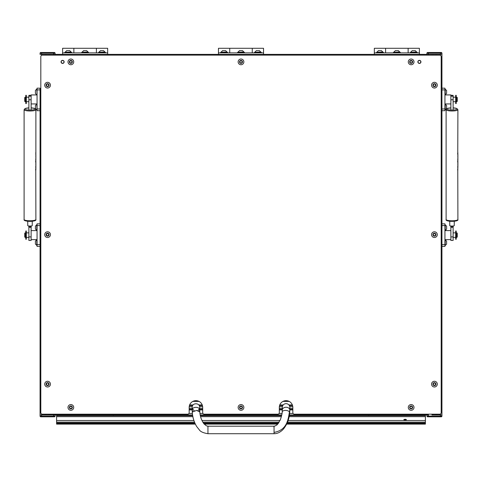 <?xml version="1.0" encoding="UTF-8"?>
<svg xmlns="http://www.w3.org/2000/svg" width="482" height="482" viewBox="0 0 482 482"><rect width="100%" height="100%" fill="white"/><g stroke="black" fill="none" stroke-linecap="round" stroke-linejoin="round"><path stroke-width="0.72" d="M420.4 63.009L419.762 63.341M419.045 63.341L418.701 63.214M63.594 63.009L62.955 63.341M62.238 63.341L61.901 63.214M431.944 55.123L431.944 54.37L426.913 54.37L426.913 55.123M441.94 414.936L441.94 416.062A0.753 0.753 0 0 1 441.187 416.81L428.414 416.81L441.187 416.81A0.753 0.753 0 0 0 441.94 416.062L441.94 414.936L440.434 414.936L441.94 414.936L441.94 416.062L441.94 54.37L426.913 54.37L426.913 53.243L426.913 54.37L55.087 54.37L55.087 55.123M45.097 55.123L45.097 54.37L40.06 54.37L40.06 53.243A0.753 0.753 0 0 1 40.813 52.496L54.333 52.496A0.753 0.753 0 0 1 55.087 53.243L55.087 54.37L426.913 54.37L50.056 54.37L50.056 55.123M192.173 409.302L189.167 409.302M282.82 405.543L279.578 405.543M202.422 405.543L199.18 405.543M292.562 405.543L289.321 405.543M282.313 409.302L279.307 409.302M202.693 409.302L199.687 409.302M426.913 414.183L426.913 414.936L289.399 414.936M55.087 414.183L55.087 414.936L50.056 414.936L50.056 414.183M192.68 405.543L189.438 405.543M292.833 409.302L289.827 409.302M281.777 414.936L200.217 414.936M192.601 414.936L55.087 414.936L55.087 416.062A0.753 0.753 0 0 1 54.333 416.81L53.586 416.81L54.333 416.81A0.753 0.753 0 0 0 55.087 416.062L55.087 414.936L55.087 416.062A0.753 0.753 0 0 1 54.333 416.81L40.813 416.81L53.586 416.81L53.586 414.936L55.087 414.936M45.097 414.183L45.097 414.936L40.06 414.936L40.06 110.709L37.06 110.709L37.06 88.176L40.06 88.176M40.06 88.326L40.06 110.709M49.453 414.936L49.453 414.183L49.453 414.936M49.453 55.123L49.453 54.37L49.453 55.123M45.694 414.936L45.694 414.183L45.694 414.936M45.694 55.123L45.694 54.37L45.694 55.123M40.813 416.81A0.753 0.753 0 0 1 40.06 416.062L40.06 108.974L37.06 108.974M431.944 414.183L431.944 414.936L440.434 414.936L436.903 414.936L436.903 414.183M441.187 416.81A0.753 0.753 0 0 0 441.94 416.062A0.753 0.753 0 0 1 441.187 416.81L440.434 416.81L440.434 416.062L428.414 416.062L428.414 414.936L426.913 414.936L428.414 414.936L428.414 414.183M440.434 55.322L440.434 53.243L428.414 53.243L428.414 52.496L427.667 52.496A0.753 0.753 0 0 0 426.913 53.243A0.753 0.753 0 0 1 427.667 52.496L441.187 52.496A0.753 0.753 0 0 1 441.94 53.243L441.94 54.37L436.903 54.37L436.903 55.123M436.306 414.936L436.306 414.183L436.306 414.936M436.306 55.123L436.306 54.37L436.306 55.123M432.547 414.936L432.547 414.183L432.547 414.936M432.547 55.123L432.547 54.37L432.547 55.123M405.133 420.099L403.814 419.653L405.133 419.213L406.447 419.653L405.133 420.099M286.923 423.545L425.413 423.545L425.413 424.106L286.663 424.106M277.789 424.106L204.211 424.106M195.337 424.106L56.587 424.106L56.587 423.545L195.071 423.545M192.728 415.707L56.587 415.707L56.587 414.936M425.413 414.936L425.413 415.707L289.272 415.707M281.621 415.707L200.379 415.707M56.587 415.707L56.587 420.509L193.903 420.509M288.097 420.509L425.413 420.509L425.413 416.671L289.092 416.671M281.398 416.671L200.608 416.671M192.902 416.671L56.587 416.671M425.413 416.671L425.413 415.707M194.836 423.009L56.587 423.009L56.587 423.545M425.413 423.545L425.413 423.009L287.164 423.009M56.587 423.009L56.587 420.509M425.413 420.509L425.413 423.009M408.134 48.29L419.4 48.29L419.4 52.869L374.333 52.869L374.333 48.29L385.6 48.29L385.6 52.869L385.6 48.29L408.134 48.29L408.134 52.869L408.134 48.29M374.333 54.37L374.333 52.869M419.4 54.37L419.4 52.869M376.587 52.869L376.587 52.267L383.347 52.267L383.347 52.869M381.274 50.616L378.653 50.616M381.455 50.616L382.822 51.984L377.111 52.267M379.659 50.616L379.081 50.616M415.08 50.616L412.459 50.616M415.255 50.616L416.623 51.984L410.917 52.267M413.46 50.616L412.881 50.616M398.18 50.616L395.559 50.616M398.355 50.616L399.723 51.984L394.011 52.267M396.559 50.616L395.981 50.616M410.387 52.869L410.387 52.267L417.147 52.267L417.147 52.869M393.487 52.869L393.487 52.267L400.247 52.267L400.247 52.869M96.4 48.29L107.667 48.29L107.667 52.869L62.6 52.869L62.6 48.29L73.867 48.29L73.867 52.869L73.867 48.29L96.4 48.29L96.4 52.869L96.4 48.29M62.6 54.37L62.6 52.869M107.667 54.37L107.667 52.869M64.853 52.869L64.853 52.267L71.613 52.267L71.613 52.869M69.541 50.616L66.92 50.616M69.721 50.616L71.083 51.984L65.377 52.267M67.92 50.616L67.347 50.616M103.347 50.616L100.726 50.616M103.522 50.616L104.889 51.984L99.178 52.267M101.726 50.616L101.148 50.616M86.441 50.616L83.82 50.616M86.621 50.616L87.989 51.984L82.277 52.267M84.826 50.616L84.248 50.616M98.653 52.869L98.653 52.267L105.413 52.267L105.413 52.869M81.753 52.869L81.753 52.267L88.513 52.267L88.513 52.869M282.313 407.423L282.313 410.019A3.754 2.759 180 0 1 286.073 407.26A3.754 2.759 180 0 1 289.827 410.019L289.827 407.423A3.754 3.754 0 0 0 286.073 403.663A3.754 3.754 0 0 0 282.313 407.423A3.754 3.754 0 0 1 286.073 403.663M274.053 426.202L274.053 433.71L207.947 433.71L207.947 426.202L274.047 426.202L274.053 426.793M199.675 411.556L199.687 410.019C199.916 406.459 191.944 406.459 192.173 410.019L192.33 412.634L192.541 411.911L196.626 410.411L199.813 411.971C200.06 416.315 201.452 420.274 203.982 423.841L206.435 425.847L207.947 426.202M207.947 433.71C203.332 432.957 200.452 431.667 199.313 429.854L196.638 426.468C194.101 422.099 192.667 417.49 192.33 412.634L192.173 407.423C191.944 402.578 199.916 402.578 199.687 407.423L199.343 411.17L199.687 410.019M192.487 408.917L194.252 410.784L192.487 408.917M197.988 410.562L199.373 408.917L197.988 410.562M192.173 410.019L192.83 411.574L192.173 410.019M28.872 97.189L26.317 97.189M28.872 101.696L26.317 101.696M37.06 94.936L31.125 94.936L31.125 110.035L28.872 110.035L28.872 96.183L31.125 96.183L31.125 99.762L28.872 99.762M37.06 103.949L31.125 103.949M24.739 101.322L24.739 97.563L25.112 97.189L25.112 101.696L24.739 101.322M25.112 101.696L25.564 101.696L25.564 97.189L25.112 97.189M37.06 89.911L40.06 89.911L40.06 110.559M453.128 97.189L455.683 97.189M453.128 101.696L455.683 101.696M444.94 94.936L450.875 94.936L450.875 110.035L453.128 110.035L453.128 99.762L450.875 99.762L450.875 96.183L453.128 96.183L453.128 95.37L450.875 95.37M444.94 103.949L450.875 103.949M456.888 97.189L457.261 97.563L457.261 101.322L456.436 101.696L456.436 97.189L456.888 97.189L456.888 101.696M441.94 110.709L444.94 110.709L444.94 108.974L441.94 108.974M441.94 88.176L444.94 88.176L444.94 108.974M441.94 89.911L444.94 89.911M453.128 232.866L455.683 232.866M453.128 237.373L455.683 237.373M444.94 230.613L450.875 230.613M444.94 239.626L450.875 239.626M456.888 232.866L457.261 233.246L457.261 236.999L456.436 237.373L456.436 232.866L456.888 232.866L456.888 237.373M441.94 246.386L444.94 246.386L444.94 244.651L441.94 244.651M441.94 223.853L444.94 223.853L444.94 244.651M441.94 225.588L444.94 225.588M457.9 109.709L456.864 108.504L453.128 107.872A5.145 1.115 180 0 1 457.147 108.974A5.145 1.115 180 0 1 452.002 110.089A5.145 1.115 180 0 1 446.856 108.974A5.145 1.115 180 0 1 450.875 107.89L447.133 108.51L446.109 109.709A5.898 1.277 180 0 0 452.002 110.987A5.898 1.277 180 0 0 457.9 109.709L457.761 153.818M457.773 153.909L457.9 154.589A5.898 1.277 0 0 1 457.767 154.861L457.767 155.246A5.898 1.277 180 0 0 457.9 154.975L457.9 156.391A5.898 1.277 0 0 1 457.767 156.662L457.767 157.042A5.898 1.277 180 0 0 457.9 156.77L457.9 158.415A5.898 1.277 0 0 1 457.767 158.686L457.767 159.072A5.898 1.277 180 0 0 457.9 158.801L457.9 159.681A5.898 1.277 0 0 1 457.828 159.879A5.898 1.277 180 0 1 457.9 160.06L457.81 161.271M457.767 162.591L457.834 162.591A5.898 1.277 180 0 1 457.9 162.777L457.9 166.603A5.898 1.277 0 0 1 457.834 166.796A5.898 1.277 180 0 1 457.9 166.983L457.761 169.766M457.773 169.857L457.9 219.503A5.898 1.277 180 0 1 452.002 220.774A5.898 1.277 180 0 1 446.109 219.503L446.109 109.709M457.846 170.176L457.792 168.453A5.898 1.277 0 0 0 457.864 168.345L457.749 169.266M457.9 166.983A5.898 1.277 180 0 1 457.834 167.176L457.834 168.248A5.898 1.277 180 0 1 457.767 168.326L457.767 165.802A5.898 1.277 0 0 0 457.834 165.724L457.767 166.796M457.9 162.777A5.898 1.277 180 0 1 457.767 163.049L457.876 160.982M457.9 160.06A5.898 1.277 180 0 1 457.828 160.265L457.828 160.645A5.898 1.277 180 0 1 457.767 160.711L457.767 159.566A5.898 1.277 0 0 0 457.828 159.5L457.767 159.879M457.9 154.035L457.792 152.505A5.898 1.277 0 0 0 457.864 152.396L457.749 153.318M453.128 96.183L453.128 99.762M450.875 95.297L453.128 95.37M457.767 164.519L457.864 163.699L457.834 164.519M457.792 161.392L457.834 162.591A5.898 1.277 0 0 0 457.9 162.392L457.9 161.476M457.9 162.392L457.9 161.825M453.128 226.377L453.508 225.95A2.253 0.488 0 0 0 454.255 225.588L454.255 221.256M450.875 226.377L450.501 225.95A2.253 0.488 0 0 1 449.748 225.588L449.748 221.256M450.875 226.01A2.253 0.488 0 0 0 453.128 226.01L453.128 227.377L450.875 227.377L450.875 226.01M450.875 236.909L453.128 236.909L453.128 240.446L450.875 240.446L450.875 227.377M453.128 236.909L453.128 227.377M35.891 109.709L34.861 108.504L31.125 107.872A5.145 1.115 180 0 1 35.144 108.974A5.145 1.115 180 0 1 29.998 110.089A5.145 1.115 180 0 1 24.853 108.974A5.145 1.115 180 0 1 28.872 107.89L25.13 108.51L24.1 109.709A5.898 1.277 180 0 0 29.998 110.987A5.898 1.277 180 0 0 35.891 109.709L35.873 153.818M35.764 153.909L35.891 154.589A5.898 1.277 -0 0 1 35.758 154.861L35.758 155.246A5.898 1.277 180 0 0 35.891 154.975L35.891 156.391A5.898 1.277 -0 0 1 35.758 156.662L35.758 157.042A5.898 1.277 180 0 0 35.891 156.77L35.891 158.415A5.898 1.277 -0 0 1 35.758 158.686L35.758 159.072A5.898 1.277 180 0 0 35.891 158.801L35.891 159.681A5.898 1.277 -0 0 1 35.819 159.879A5.898 1.277 180 0 1 35.891 160.06L35.801 161.271M35.758 162.591L35.825 162.591A5.898 1.277 180 0 1 35.891 162.777L35.891 166.603A5.898 1.277 -0 0 1 35.825 166.796A5.898 1.277 180 0 1 35.891 166.983L35.873 169.766M35.764 169.857L35.891 219.503A5.898 1.277 180 0 1 29.998 220.774A5.898 1.277 180 0 1 24.1 219.503L24.1 109.709M35.837 170.176L35.782 168.453A5.898 1.277 -0 0 0 35.861 168.345L35.74 169.266M35.891 166.983A5.898 1.277 180 0 1 35.825 167.176L35.825 168.248A5.898 1.277 180 0 1 35.758 168.326L35.758 165.802A5.898 1.277 -0 0 0 35.825 165.724L35.758 166.796M35.891 162.777A5.898 1.277 180 0 1 35.758 163.049L35.867 160.982M35.891 160.06A5.898 1.277 180 0 1 35.819 160.265L35.819 160.645A5.898 1.277 180 0 1 35.758 160.711L35.758 159.566A5.898 1.277 -0 0 0 35.819 159.5L35.758 159.879M35.891 154.035L35.782 152.505A5.898 1.277 -0 0 0 35.861 152.396L35.74 153.318M31.125 95.37L28.872 95.37L28.872 96.183M28.872 95.37L31.125 95.297M35.758 164.519L35.861 163.699L35.825 164.519M35.788 161.392L35.825 162.591A5.898 1.277 -0 0 0 35.891 162.392L35.891 161.476M35.891 162.392L35.891 161.825M31.125 226.377L31.499 225.95A2.253 0.488 0 0 0 32.252 225.588L32.252 221.256M28.872 226.377L28.492 225.95A2.253 0.488 0 0 1 27.745 225.588L27.745 221.256M28.872 226.01A2.253 0.488 0 0 0 31.125 226.01L31.125 227.377L28.872 227.377L28.872 226.01M28.872 236.909L31.125 236.909L31.125 240.446L28.872 240.446L28.872 227.377M31.125 236.909L31.125 227.377M28.872 232.866L26.317 232.866M28.872 237.373L26.317 237.373M37.06 230.613L31.125 230.613M37.06 239.626L31.125 239.626M24.739 236.999L24.739 233.246L25.112 232.866L25.112 237.373L24.739 236.999M25.112 237.373L25.564 237.373L25.564 232.866L25.112 232.866M40.06 246.386L37.06 246.386L37.06 223.853L40.06 223.853M40.06 246.236L40.06 244.651L37.06 244.651M37.06 225.588L40.06 225.588M113.3 414.936L113.3 415.707M368.7 414.936L368.7 415.707M252.267 48.29L263.534 48.29L263.534 52.869L218.467 52.869L218.467 48.29L229.733 48.29L229.733 52.869L229.733 48.29L252.267 48.29L252.267 52.869L252.267 48.29M218.467 54.37L218.467 52.869M263.534 54.37L263.534 52.869M220.72 52.869L220.72 52.267L227.48 52.267L227.48 52.869M225.407 50.616L222.786 50.616M225.588 50.616L226.956 51.984L221.244 52.267M223.793 50.616L223.214 50.616M259.214 50.616L256.593 50.616M259.388 50.616L260.756 51.984L255.044 52.267M257.593 50.616L257.014 50.616M242.307 50.616L239.693 50.616M242.488 50.616L243.856 51.984L238.144 52.267M240.693 50.616L240.114 50.616M254.52 52.869L254.52 52.267L261.28 52.267L261.28 52.869M237.62 52.869L237.62 52.267L244.38 52.267L244.38 52.869M40.06 414.936L53.586 414.936L53.586 414.183M426.913 416.062L428.414 416.062L428.414 416.81L427.667 416.81A0.753 0.753 0 0 1 426.913 416.062L426.913 414.936M54.333 52.496L53.586 52.496L54.333 52.496M55.087 54.37L40.06 54.37M40.813 52.496A0.753 0.753 0 0 0 40.06 53.243A0.753 0.753 0 0 1 40.813 52.496L41.566 52.496L41.566 55.322M426.913 54.37L426.913 53.243A0.753 0.753 0 0 1 427.667 52.496A0.753 0.753 0 0 0 426.913 53.243L428.414 53.243L428.414 55.123M455.683 95.309L455.683 103.576L456.207 103.576L456.207 95.309L455.683 95.309M25.793 95.309L25.793 103.576L26.317 103.576L26.317 95.309L25.793 95.309M35.403 108.384L35.403 105.468L36.771 104.1L37.06 109.806M445.229 104.1L445.229 109.806L446.597 108.444L446.597 105.468L444.94 104.1M455.683 230.992L455.683 239.253L456.207 239.253L456.207 230.992L455.683 230.992M445.229 239.777L445.229 245.489L446.597 244.121L446.597 241.145L444.94 239.777M36.771 230.462L36.771 224.757L35.403 226.124L35.403 229.095L37.06 230.462M25.793 230.992L25.793 239.253L26.317 239.253L26.317 230.992L25.793 230.992M445.229 224.757L445.229 230.462L446.597 229.095L446.597 226.124L444.94 224.757M445.229 89.074L445.229 94.785L446.597 93.418L446.597 90.441L444.94 89.074M36.771 245.489L36.771 239.777L35.403 241.145L35.403 244.121L37.06 245.489M35.403 93.363L35.403 90.441L36.771 89.074L37.06 94.785M420.943 61.883A1.542 1.542 0 0 1 419.4 63.425A1.542 1.542 0 0 1 417.864 61.883A1.542 1.542 0 0 1 419.4 60.346A1.542 1.542 0 0 1 420.943 61.883M64.136 61.883A1.542 1.542 0 0 1 62.6 63.425A1.542 1.542 0 0 1 61.057 61.883A1.542 1.542 0 0 1 62.6 60.346A1.542 1.542 0 0 1 64.136 61.883M277.807 414.183L204.193 414.183A1.5 1.5 0 0 1 202.693 412.682L202.693 407.423A6.76 6.76 0 0 0 195.927 400.663A6.76 6.76 0 0 0 189.167 407.423L189.167 412.682A1.5 1.5 0 0 1 187.667 414.183L42.314 414.183A1.5 1.5 0 0 1 40.813 412.682L40.813 56.623A1.5 1.5 0 0 1 42.314 55.123L439.686 55.123A1.5 1.5 0 0 1 441.187 56.623L441.187 412.682A1.5 1.5 0 0 1 439.686 414.183L294.333 414.183A1.5 1.5 0 0 1 292.833 412.682L292.833 407.423A6.76 6.76 0 0 0 286.073 400.663A6.76 6.76 0 0 0 279.307 407.423L279.307 412.682A1.5 1.5 0 0 1 277.807 414.183M48.664 383.901A0.428 0.428 0 0 1 48.76 383.78A0.313 0.313 0 0 0 48.441 383.25A0.428 0.428 0 0 1 47.863 382.931A0.313 0.313 0 0 0 47.242 382.943A0.428 0.428 0 0 1 46.67 383.286A0.313 0.313 0 0 0 46.374 383.823A0.428 0.428 0 0 1 46.386 384.491A0.313 0.313 0 0 0 46.706 385.022A0.428 0.428 0 0 1 47.29 385.341A0.313 0.313 0 0 0 47.905 385.329A0.428 0.428 0 0 1 48.477 384.985A0.313 0.313 0 0 0 48.772 384.443A0.428 0.428 0 0 1 48.664 383.901M48.875 384.853A1.488 1.488 0 0 1 46.856 385.437A1.488 1.488 0 0 1 46.272 383.419A1.488 1.488 0 0 1 48.29 382.835A1.488 1.488 0 0 1 48.875 384.853M50.074 385.516A2.856 2.856 0 0 1 46.194 386.636A2.856 2.856 0 0 1 45.073 382.756A2.856 2.856 0 0 1 48.953 381.636A2.856 2.856 0 0 1 50.074 385.516M242.091 61.648A0.428 0.428 0 0 1 242.187 61.527A0.313 0.313 0 0 0 241.868 60.997A0.428 0.428 0 0 1 241.283 60.678A0.313 0.313 0 0 0 240.669 60.69A0.428 0.428 0 0 1 240.096 61.033A0.313 0.313 0 0 0 239.801 61.576A0.428 0.428 0 0 1 239.813 62.238A0.313 0.313 0 0 0 240.132 62.768A0.428 0.428 0 0 1 240.717 63.088A0.313 0.313 0 0 0 241.331 63.082A0.428 0.428 0 0 1 241.904 62.732A0.313 0.313 0 0 0 242.199 62.196A0.428 0.428 0 0 1 242.091 61.648M242.301 62.6A1.488 1.488 0 0 1 240.283 63.184A1.488 1.488 0 0 1 239.699 61.166A1.488 1.488 0 0 1 241.717 60.581A1.488 1.488 0 0 1 242.301 62.6M243.5 63.263A2.856 2.856 0 0 1 239.62 64.383A2.856 2.856 0 0 1 238.5 60.503A2.856 2.856 0 0 1 242.38 59.382A2.856 2.856 0 0 1 243.5 63.263M412.231 61.648A0.428 0.428 0 0 1 412.327 61.527A0.313 0.313 0 0 0 412.008 60.997A0.428 0.428 0 0 1 411.423 60.678A0.313 0.313 0 0 0 410.809 60.69A0.428 0.428 0 0 1 410.236 61.033A0.313 0.313 0 0 0 409.941 61.576A0.428 0.428 0 0 1 409.953 62.238A0.313 0.313 0 0 0 410.272 62.768A0.428 0.428 0 0 1 410.857 63.088A0.313 0.313 0 0 0 411.471 63.082A0.428 0.428 0 0 1 412.044 62.732A0.313 0.313 0 0 0 412.339 62.196A0.428 0.428 0 0 1 412.231 61.648M412.441 62.6A1.488 1.488 0 0 1 410.423 63.184A1.488 1.488 0 0 1 409.839 61.166A1.488 1.488 0 0 1 411.857 60.581A1.488 1.488 0 0 1 412.441 62.6M413.64 63.263A2.856 2.856 0 0 1 409.76 64.383A2.856 2.856 0 0 1 408.64 60.503A2.856 2.856 0 0 1 412.52 59.382A2.856 2.856 0 0 1 413.64 63.263M435.517 84.934A0.428 0.428 0 0 1 435.614 84.814A0.313 0.313 0 0 0 435.294 84.284A0.428 0.428 0 0 1 434.71 83.964A0.313 0.313 0 0 0 434.095 83.976A0.428 0.428 0 0 1 433.523 84.32A0.313 0.313 0 0 0 433.228 84.862A0.428 0.428 0 0 1 433.24 85.525A0.313 0.313 0 0 0 433.559 86.055A0.428 0.428 0 0 1 434.137 86.374A0.313 0.313 0 0 0 434.758 86.362A0.428 0.428 0 0 1 435.33 86.019A0.313 0.313 0 0 0 435.626 85.483A0.428 0.428 0 0 1 435.517 84.934M435.728 85.886A1.488 1.488 0 0 1 433.71 86.471A1.488 1.488 0 0 1 433.125 84.452A1.488 1.488 0 0 1 435.144 83.868A1.488 1.488 0 0 1 435.728 85.886M436.927 86.549A2.856 2.856 0 0 1 433.047 87.67A2.856 2.856 0 0 1 431.926 83.79A2.856 2.856 0 0 1 435.806 82.669A2.856 2.856 0 0 1 436.927 86.549M71.951 61.648A0.428 0.428 0 0 1 72.047 61.527A0.313 0.313 0 0 0 71.728 60.997A0.428 0.428 0 0 1 71.143 60.678A0.313 0.313 0 0 0 70.529 60.69A0.428 0.428 0 0 1 69.956 61.033A0.313 0.313 0 0 0 69.661 61.576A0.428 0.428 0 0 1 69.673 62.238A0.313 0.313 0 0 0 69.992 62.768A0.428 0.428 0 0 1 70.577 63.088A0.313 0.313 0 0 0 71.191 63.082A0.428 0.428 0 0 1 71.764 62.732A0.313 0.313 0 0 0 72.059 62.196A0.428 0.428 0 0 1 71.951 61.648M72.161 62.6A1.488 1.488 0 0 1 70.143 63.184A1.488 1.488 0 0 1 69.559 61.166A1.488 1.488 0 0 1 71.577 60.581A1.488 1.488 0 0 1 72.161 62.6M73.36 63.263A2.856 2.856 0 0 1 69.48 64.383A2.856 2.856 0 0 1 68.36 60.503A2.856 2.856 0 0 1 72.24 59.382A2.856 2.856 0 0 1 73.36 63.263M48.664 84.934A0.428 0.428 0 0 1 48.76 84.814A0.313 0.313 0 0 0 48.441 84.284A0.428 0.428 0 0 1 47.863 83.964A0.313 0.313 0 0 0 47.242 83.976A0.428 0.428 0 0 1 46.67 84.32A0.313 0.313 0 0 0 46.374 84.862A0.428 0.428 0 0 1 46.386 85.525A0.313 0.313 0 0 0 46.706 86.055A0.428 0.428 0 0 1 47.29 86.374A0.313 0.313 0 0 0 47.905 86.362A0.428 0.428 0 0 1 48.477 86.019A0.313 0.313 0 0 0 48.772 85.483A0.428 0.428 0 0 1 48.664 84.934M48.875 85.886A1.488 1.488 0 0 1 46.856 86.471A1.488 1.488 0 0 1 46.272 84.452A1.488 1.488 0 0 1 48.29 83.868A1.488 1.488 0 0 1 48.875 85.886M50.074 86.549A2.856 2.856 0 0 1 46.194 87.67A2.856 2.856 0 0 1 45.073 83.79A2.856 2.856 0 0 1 48.953 82.669A2.856 2.856 0 0 1 50.074 86.549M48.664 234.415A0.428 0.428 0 0 1 48.76 234.294A0.313 0.313 0 0 0 48.441 233.77A0.428 0.428 0 0 1 47.863 233.445A0.313 0.313 0 0 0 47.242 233.457A0.428 0.428 0 0 1 46.67 233.8A0.313 0.313 0 0 0 46.374 234.342A0.428 0.428 0 0 1 46.386 235.011A0.313 0.313 0 0 0 46.706 235.535A0.428 0.428 0 0 1 47.29 235.861A0.313 0.313 0 0 0 47.905 235.849A0.428 0.428 0 0 1 48.477 235.505A0.313 0.313 0 0 0 48.772 234.963A0.428 0.428 0 0 1 48.664 234.415M48.875 235.373A1.488 1.488 0 0 1 46.856 235.957A1.488 1.488 0 0 1 46.272 233.933A1.488 1.488 0 0 1 48.29 233.348A1.488 1.488 0 0 1 48.875 235.373M50.074 236.029A2.856 2.856 0 0 1 46.194 237.15A2.856 2.856 0 0 1 45.073 233.27A2.856 2.856 0 0 1 48.953 232.155A2.856 2.856 0 0 1 50.074 236.029M435.517 234.415A0.428 0.428 0 0 1 435.614 234.294A0.313 0.313 0 0 0 435.294 233.77A0.428 0.428 0 0 1 434.71 233.445A0.313 0.313 0 0 0 434.095 233.457A0.428 0.428 0 0 1 433.523 233.8A0.313 0.313 0 0 0 433.228 234.342A0.428 0.428 0 0 1 433.24 235.011A0.313 0.313 0 0 0 433.559 235.535A0.428 0.428 0 0 1 434.137 235.861A0.313 0.313 0 0 0 434.758 235.849A0.428 0.428 0 0 1 435.33 235.505A0.313 0.313 0 0 0 435.626 234.963A0.428 0.428 0 0 1 435.517 234.415M435.728 235.373A1.488 1.488 0 0 1 433.71 235.957A1.488 1.488 0 0 1 433.125 233.933A1.488 1.488 0 0 1 435.144 233.348A1.488 1.488 0 0 1 435.728 235.373M436.927 236.029A2.856 2.856 0 0 1 433.047 237.15A2.856 2.856 0 0 1 431.926 233.27A2.856 2.856 0 0 1 435.806 232.155A2.856 2.856 0 0 1 436.927 236.029M71.951 407.188A0.428 0.428 0 0 1 72.047 407.067A0.313 0.313 0 0 0 71.728 406.537A0.428 0.428 0 0 1 71.143 406.212A0.313 0.313 0 0 0 70.529 406.224A0.428 0.428 0 0 1 69.956 406.573A0.313 0.313 0 0 0 69.661 407.109A0.428 0.428 0 0 1 69.673 407.778A0.313 0.313 0 0 0 69.992 408.308A0.428 0.428 0 0 1 70.577 408.628A0.313 0.313 0 0 0 71.191 408.616A0.428 0.428 0 0 1 71.764 408.272A0.313 0.313 0 0 0 72.059 407.73A0.428 0.428 0 0 1 71.951 407.188M72.161 408.14A1.488 1.488 0 0 1 70.143 408.724A1.488 1.488 0 0 1 69.559 406.7A1.488 1.488 0 0 1 71.577 406.121A1.488 1.488 0 0 1 72.161 408.14M73.36 408.802A2.856 2.856 0 0 1 69.48 409.923A2.856 2.856 0 0 1 68.36 406.043A2.856 2.856 0 0 1 72.24 404.922A2.856 2.856 0 0 1 73.36 408.802M242.091 407.188A0.428 0.428 0 0 1 242.187 407.067A0.313 0.313 0 0 0 241.868 406.537A0.428 0.428 0 0 1 241.283 406.212A0.313 0.313 0 0 0 240.669 406.224A0.428 0.428 0 0 1 240.096 406.573A0.313 0.313 0 0 0 239.801 407.109A0.428 0.428 0 0 1 239.813 407.778A0.313 0.313 0 0 0 240.132 408.308A0.428 0.428 0 0 1 240.717 408.628A0.313 0.313 0 0 0 241.331 408.616A0.428 0.428 0 0 1 241.904 408.272A0.313 0.313 0 0 0 242.199 407.73A0.428 0.428 0 0 1 242.091 407.188M242.301 408.14A1.488 1.488 0 0 1 240.283 408.724A1.488 1.488 0 0 1 239.699 406.7A1.488 1.488 0 0 1 241.717 406.121A1.488 1.488 0 0 1 242.301 408.14M243.5 408.802A2.856 2.856 0 0 1 239.62 409.923A2.856 2.856 0 0 1 238.5 406.043A2.856 2.856 0 0 1 242.38 404.922A2.856 2.856 0 0 1 243.5 408.802M412.231 407.188A0.428 0.428 0 0 1 412.327 407.067A0.313 0.313 0 0 0 412.008 406.537A0.428 0.428 0 0 1 411.423 406.212A0.313 0.313 0 0 0 410.809 406.224A0.428 0.428 0 0 1 410.236 406.573A0.313 0.313 0 0 0 409.941 407.109A0.428 0.428 0 0 1 409.953 407.778A0.313 0.313 0 0 0 410.272 408.308A0.428 0.428 0 0 1 410.857 408.628A0.313 0.313 0 0 0 411.471 408.616A0.428 0.428 0 0 1 412.044 408.272A0.313 0.313 0 0 0 412.339 407.73A0.428 0.428 0 0 1 412.231 407.188M412.441 408.14A1.488 1.488 0 0 1 410.423 408.724A1.488 1.488 0 0 1 409.839 406.7A1.488 1.488 0 0 1 411.857 406.121A1.488 1.488 0 0 1 412.441 408.14M413.64 408.802A2.856 2.856 0 0 1 409.76 409.923A2.856 2.856 0 0 1 408.64 406.043A2.856 2.856 0 0 1 412.52 404.922A2.856 2.856 0 0 1 413.64 408.802M435.517 383.901A0.428 0.428 0 0 1 435.614 383.78A0.313 0.313 0 0 0 435.294 383.25A0.428 0.428 0 0 1 434.71 382.931A0.313 0.313 0 0 0 434.095 382.943A0.428 0.428 0 0 1 433.523 383.286A0.313 0.313 0 0 0 433.228 383.823A0.428 0.428 0 0 1 433.24 384.491A0.313 0.313 0 0 0 433.559 385.022A0.428 0.428 0 0 1 434.137 385.341A0.313 0.313 0 0 0 434.758 385.329A0.428 0.428 0 0 1 435.33 384.985A0.313 0.313 0 0 0 435.626 384.443A0.428 0.428 0 0 1 435.517 383.901M435.728 384.853A1.488 1.488 0 0 1 433.71 385.437A1.488 1.488 0 0 1 433.125 383.419A1.488 1.488 0 0 1 435.144 382.835A1.488 1.488 0 0 1 435.728 384.853M436.927 385.516A2.856 2.856 0 0 1 433.047 386.636A2.856 2.856 0 0 1 431.926 382.756A2.856 2.856 0 0 1 435.806 381.636A2.856 2.856 0 0 1 436.927 385.516M418.021 61.883A1.38 1.38 0 0 0 419.4 63.263A1.38 1.38 0 0 0 420.786 61.883A1.38 1.38 0 0 0 419.4 60.503A1.38 1.38 0 0 0 418.021 61.883M417.9 61.883A1.5 1.5 0 0 0 419.4 63.389A1.5 1.5 0 0 0 420.907 61.883A1.5 1.5 0 0 0 419.4 60.383A1.5 1.5 0 0 0 417.9 61.883M61.214 61.883A1.38 1.38 0 0 0 62.6 63.263A1.38 1.38 0 0 0 63.979 61.883A1.38 1.38 0 0 0 62.6 60.503A1.38 1.38 0 0 0 61.214 61.883M61.094 61.883A1.5 1.5 0 0 0 62.6 63.389A1.5 1.5 0 0 0 64.1 61.883A1.5 1.5 0 0 0 62.6 60.383A1.5 1.5 0 0 0 61.094 61.883M192.173 408.272L189.167 408.272M192.27 406.567L189.221 406.567M282.41 406.567L279.361 406.567M202.639 406.567L199.59 406.567M282.313 408.272L279.307 408.272M202.693 408.272L199.687 408.272M289.17 401.41L282.97 401.41M199.03 401.41L192.83 401.41M292.357 404.94L288.893 404.94M283.247 404.94L279.783 404.94M202.217 404.94L198.753 404.94M193.107 404.94L189.643 404.94M292.779 406.567L289.73 406.567M292.833 408.272L289.827 408.272M292.833 409.899L289.827 409.899M282.313 409.899L279.307 409.899M202.693 409.899L199.687 409.899M192.173 409.899L189.167 409.899M293.032 413.429L289.592 413.429M282.024 413.429L279.108 413.429M202.892 413.429L199.976 413.429M192.408 413.429L188.968 413.429M53.586 55.123L53.586 53.243L40.06 53.243M48.429 414.936L48.429 414.183M48.429 55.123L48.429 54.37M46.724 414.936L46.724 414.183M46.724 55.123L46.724 54.37M55.087 416.062L41.566 416.062L41.566 413.978M441.94 416.062L440.434 416.062L440.434 413.978M435.276 414.936L435.276 414.183M435.276 55.123L435.276 54.37M433.571 414.936L433.571 414.183M433.571 55.123L433.571 54.37M201.946 420.509L280.054 420.509M278.644 423.009L203.356 423.009M203.747 423.545L278.253 423.545M425.413 422.142L287.519 422.142M279.205 422.142L202.795 422.142M194.481 422.142L56.587 422.142M274.053 432.396C287.386 430.065 288.14 419.015 289.459 411.911A3.754 1.874 -174.9 0 1 289.67 412.634L289.827 410.019L289.459 411.911A3.754 1.874 -174.9 0 0 285.374 410.411A3.754 1.874 -174.9 0 0 282.187 411.971C282.362 412.682 281.771 415.249 280.422 419.659L276.993 424.901L274.698 426.142C273.981 425.853 273.764 426.389 274.053 427.739M192.541 411.911L196.626 410.411L199.813 411.971L199.687 410.104M457.147 220.232A5.145 1.115 180 0 1 452.002 221.346A5.145 1.115 180 0 1 446.856 220.232M450.875 226.48L453.128 226.48M35.144 220.232A5.145 1.115 180 0 1 29.998 221.346A5.145 1.115 180 0 1 24.853 220.232M28.872 226.48L31.125 226.48M40.06 416.062L41.566 416.062L41.566 416.81M441.94 53.243L440.434 53.243L440.434 52.496M55.087 53.243L53.586 53.243L53.586 52.496M378.478 50.616L377.111 51.984M412.279 50.616L410.917 51.984M395.379 50.616L394.011 51.984M66.745 50.616L65.377 51.984M100.545 50.616L99.178 51.984M83.645 50.616L82.277 51.984M282.313 410.019L282.187 411.971M289.67 412.634L289.447 414.586C288.881 419.852 286.874 424.678 283.434 429.058C280.518 432.191 277.391 433.74 274.053 433.71M457.9 219.503C459.135 221.925 444.856 221.919 446.109 219.503M457.526 169.778L457.87 169.778M457.9 164.043L457.9 164.609M457.526 161.374L457.888 161.374M457.526 153.83L457.87 153.83M35.891 219.503C37.126 221.925 22.853 221.919 24.1 219.503M35.517 169.778L35.861 169.778M35.891 164.043L35.891 164.609M35.517 161.374L35.885 161.374M222.612 50.616L221.244 51.984M256.412 50.616L255.044 51.984M239.512 50.616L238.144 51.984M35.403 108.444L36.771 109.806M35.403 93.418L36.771 94.785"/></g></svg>
